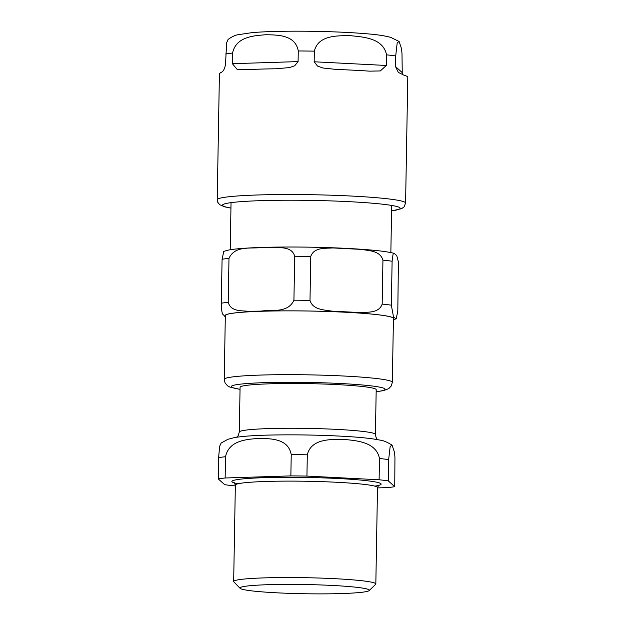 <?xml version="1.0" encoding="UTF-8"?>
<svg xmlns="http://www.w3.org/2000/svg" width="625" height="625" viewBox="0 0 625 625"><rect width="100%" height="100%" fill="white"/><g stroke="black" fill="none" stroke-linecap="round" stroke-linejoin="round"><path stroke-width="0.94" d="M276.055 68.773A94.195 6.711 -179 0 0 246.094 69.727L237.016 69.258L232.383 63.695L232.57 53.055C236.148 36.391 254.234 35.734 265.727 34.734C277.195 35 295.273 34.5 298.273 50.961L298.094 61.602L294.703 65.773L289.469 67.586L276.055 68.773M369.625 71.156A94.195 6.711 -179 0 0 336.719 69.477L322.883 68L317.523 66.07L314.172 61.781L314.352 51.148C318.258 34.766 338.125 35.703 350.742 35.719C363.336 36.992 383.203 38.094 386.523 54.844L386.336 65.477L380.297 70.938L369.625 71.156M391.578 210.922L401.68 208.648L404.102 206.859L405.586 203.07L407.781 77.227A94.195 6.711 -179 0 0 404.227 75.328L398.312 72.375L395.508 66.578L395.695 55.945L397.211 42.805L399.109 41.461L401.523 48.656L401.992 53.562L402.273 74.703M228.188 39.344L226.664 42.664L225.477 64.609C223.898 73.008 220.711 72.016 220.023 73.195A94.195 6.711 -179 0 0 219.414 73.938L217.219 199.781L217.68 202.148L219.641 204.664L224.609 206.836L230.938 208.117M221.141 443.008L219.625 446.328L218.617 457.641L218.242 478.906L224.703 484.695A94.195 6.711 -179 0 0 233.875 485.797L235.336 485.875M377.5 487.914L387.828 487.586A94.195 6.711 -179 0 0 394.734 486.664L388.273 480.875L388.648 459.609L390.164 446.469L392.062 445.125L394.477 452.32L394.945 457.227L394.734 486.664M379.477 458.5L379.109 479.773L306.938 476.078L307.305 454.812C311.211 438.43 331.078 439.367 343.695 439.383C356.289 440.656 376.156 441.75 379.477 458.5A94.195 6.711 1 0 1 388.648 459.609M291.234 454.625L290.859 475.898L225.148 477.992L225.523 456.719C229.102 440.047 247.187 439.391 258.68 438.398C270.148 438.664 288.234 438.164 291.234 454.625A94.195 6.711 1 0 1 307.305 454.812M388.273 480.875A94.195 6.711 -179 0 0 379.109 479.773M306.938 476.078A94.195 6.711 -179 0 0 290.859 475.898M225.148 477.992A94.195 6.711 -179 0 0 218.242 478.906M377.867 439.695L377.531 439.414C376.617 439.078 375.914 437.422 375.414 434.438L376.195 389.68A68.07 4.852 -179 0 0 375.969 389.273A68.07 4.852 -179 0 0 305.422 383.594A68.07 4.852 -179 0 0 240.078 387.305L239.297 432.062L238.172 435.664L236.656 437.227M369.148 590.594L375.641 584.352A71.094 5.062 -179 0 0 375.828 583.992A71.094 5.062 -179 0 0 375.594 583.578A71.094 5.062 -179 0 0 301.914 577.641A71.094 5.062 -179 0 0 233.664 581.516A71.094 5.062 -179 0 0 233.844 581.875L240.109 588.336A64.695 4.609 -179 0 0 240.164 588.391A64.695 4.609 -179 0 0 304.898 593.75A64.695 4.609 -179 0 0 369.148 590.594A64.695 4.609 -179 0 0 369.102 589.883A64.695 4.609 -179 0 0 299.75 584.453A64.695 4.609 -179 0 0 240.109 588.336M225.312 316.711L224.367 315.984C223.352 313.75 221.656 316.898 221.312 303.219A94.195 6.711 1 0 1 228.219 302.305C230.859 311.633 240.93 310.539 248.047 311.273L260.898 311.125C271.516 309.484 287.875 313.555 293.93 300.203A94.195 6.711 1 0 1 310 300.391C312.922 309.969 323.977 309.766 331.797 311.125L360.047 312.57C367.898 312.008 378.93 313.344 382.172 304.086A94.195 6.711 1 0 1 391.344 305.188L393.531 317.078L396.195 318.836L397.805 310.977L398.406 261.938L396.773 255.648L394.203 253.367L393.07 254.133L392.109 261.234L391.344 305.188M221.312 303.219L222.078 259.266L223.781 251.375M293.93 300.203L294.695 256.25C292.055 246.914 281.984 248.008 274.867 247.273L262.016 247.43C251.398 249.062 235.031 244.992 228.984 258.344L228.219 302.305M382.172 304.086L382.938 260.125C380.023 250.547 368.969 250.758 361.148 249.391L332.898 247.945C325.047 248.508 314.016 247.172 310.773 256.438L310 300.391M224.219 379.367L225.328 315.555A84.062 5.992 1 0 1 302.586 310.938A84.062 5.992 1 0 1 393.438 318.492L392.32 382.297A84.062 5.992 -179 0 0 392.047 381.805A84.062 5.992 -179 0 0 301.469 374.742A84.062 5.992 -179 0 0 224.219 379.367L225.102 383.031L227.664 385.898L229.766 387.031L240.039 389.375M298.094 61.602L232.383 63.695M386.336 65.477L314.172 61.781M401.969 72.367L395.508 66.578M405.586 203.07A94.195 6.711 -179 0 0 405.273 202.516A94.195 6.711 -179 0 0 303.781 194.602A94.195 6.711 -179 0 0 217.219 199.781M395.695 55.945A94.195 6.711 -179 0 0 386.523 54.844M314.352 51.148A94.195 6.711 -179 0 0 306.289 51.031A94.195 6.711 -179 0 0 298.273 50.961M232.57 53.055A94.195 6.711 -179 0 0 225.664 53.977M230.938 208.047A88.867 6.336 1 0 1 304.117 200.305A88.867 6.336 1 0 1 399.867 207.766A88.867 6.336 1 0 1 391.578 210.852M374.758 486.125A74.648 5.32 -179 0 0 318.938 477.758A74.648 5.32 -179 0 0 232.102 481.922A74.648 5.32 -179 0 0 238.148 483.734M220.977 443.141L227.891 439.297L234.484 437.586C242.766 436.195 255.07 435.344 271.383 435.031A74.602 5.312 1 0 1 343.242 436.289C359.539 437.164 371.805 438.445 380.031 440.125C383.188 440.438 387.203 442.102 392.062 445.125M218.617 457.641A94.195 6.711 1 0 1 225.523 456.719M375.414 434.438A68.07 4.852 -179 0 0 375.188 434.039A68.07 4.852 -179 0 0 304.641 428.359A68.07 4.852 -179 0 0 239.297 432.062M378.773 485.164L377.508 487.57A71.094 5.062 -179 0 0 377.273 487.148A71.094 5.062 -179 0 0 303.594 481.219A71.094 5.062 -179 0 0 235.352 485.094L234.164 482.641M240.039 389.289A76.953 5.484 1 0 1 301.922 382.352A76.953 5.484 1 0 1 384.836 388.812A76.953 5.484 1 0 1 376.164 391.672M393.43 318.883A84.242 6 -179 0 0 309.492 311.023A84.242 6 -179 0 0 225.328 315.945M222.078 259.266A94.195 6.711 1 0 1 228.984 258.344M294.695 256.25A94.195 6.711 1 0 1 310.773 256.438M382.938 260.125A94.195 6.711 1 0 1 392.109 261.234M399.109 41.469L390.836 37.43C385.047 35.82 377.43 34.641 367.969 33.891C351.172 32.422 331.273 31.547 308.258 31.25C285.297 31.008 266.68 31.453 252.414 32.586L237.633 34.789C234.977 35.273 231.773 36.836 228.016 39.477M235.352 485.094L233.664 581.516M377.508 487.57L375.828 583.992M390.852 252.586L391.68 205.437M230.211 249.781L231.039 202.633M393.414 319.695L396.102 318.859M223.688 251.414L227.266 250.344C238.039 247.789 269.945 246.594 308.883 247.156C332.125 247.555 352.32 248.469 369.469 249.906C380.719 250.836 388.961 251.992 394.203 253.367M376.156 391.75L383.43 390.648L388.719 388.664L391.32 385.922L392.32 382.297"/></g></svg>
